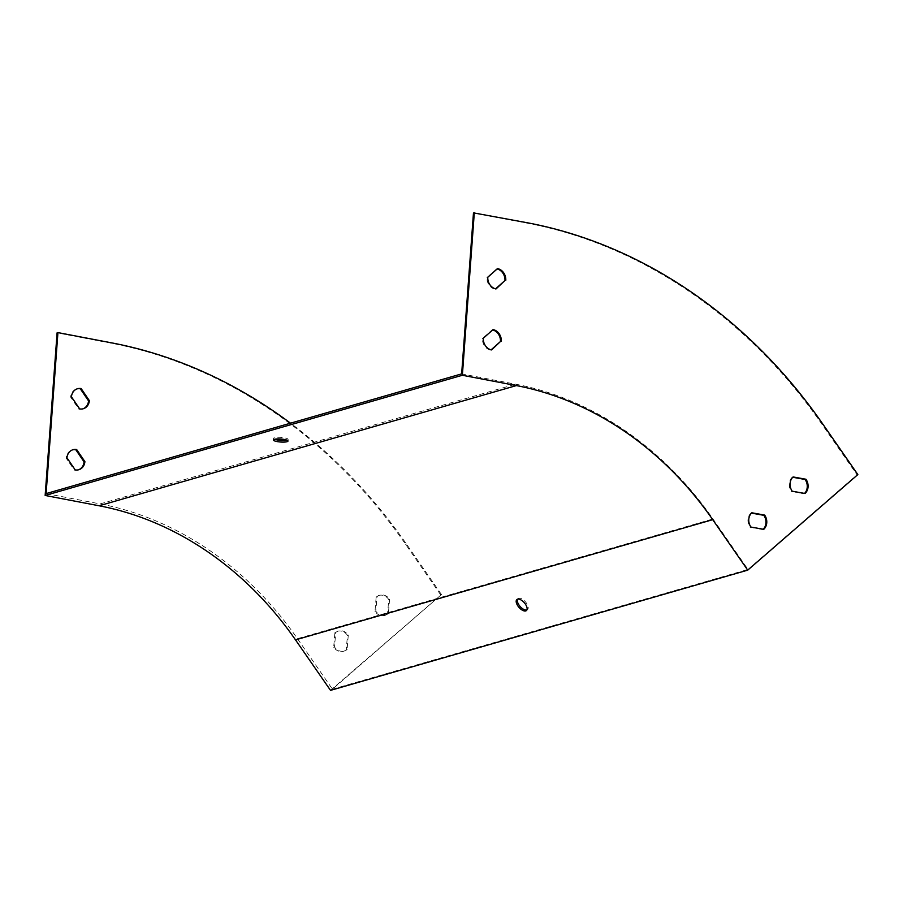 <?xml version="1.0" encoding="UTF-8"?>
<svg xmlns="http://www.w3.org/2000/svg" width="903" height="903" viewBox="0 0 903 903"><rect width="100%" height="100%" fill="white"/><g stroke="black" fill="none" stroke-linecap="round" stroke-linejoin="round"><path stroke-width="0.68" stroke-dasharray="4.51 3.39" d="M330.521 690.366L441.465 594.546L332.451 689.17L297.437 638.681A335.013 285.946 73.9 0 0 100.109 503.919L46.109 493.602M332.451 689.17L748 569.443L712.986 518.954A335.013 285.946 73.9 0 0 515.658 384.193L461.647 373.876M286.894 440.145A7.292 1.513 -175.8 0 0 288.113 439.422A7.292 1.513 -175.8 0 0 280.946 437.379A7.292 1.513 -175.8 0 0 273.564 438.35A7.292 1.513 -175.8 0 0 274.659 439.253M751.477 513.107L750.98 513.028A10.418 8.895 73.9 0 0 750.066 527.273L762.911 529.587A10.418 8.895 73.9 0 0 763.249 529.248M792.766 477.269L792.281 477.179A10.418 8.895 73.9 0 0 791.355 491.435L804.201 493.738A10.418 8.895 73.9 0 0 804.55 493.41M492.677 329.934A10.418 8.895 73.9 0 0 492.225 329.832L482.473 338.478A10.418 8.895 73.9 0 0 490.735 350.161L491.119 349.822M497.158 268.947A10.418 8.895 73.9 0 0 496.706 268.846L486.954 277.492A10.418 8.895 73.9 0 0 495.205 289.174L495.589 288.836M748 569.443L857.015 474.82L822.001 424.342A500.014 426.792 73.9 0 0 527.476 223.188L473.477 212.871M857.85 474.583L857.015 474.82M517.521 599.197A7.292 3.533 49 0 1 517.972 598.599A7.292 3.533 49 0 1 525.411 601.793A7.292 3.533 49 0 1 527.521 609.615A7.292 3.533 49 0 1 526.878 609.965M78.392 469.842A10.418 8.895 -106.1 0 1 77.974 469.966A10.418 8.895 -106.1 0 1 74.351 470.124L66.122 458.047A10.418 8.895 -106.1 0 1 72.206 449.954A10.418 8.895 -106.1 0 1 72.635 449.841M82.873 408.856A10.418 8.895 -106.1 0 1 82.455 408.98A10.418 8.895 -106.1 0 1 78.832 409.138L70.603 397.06A10.418 8.895 -106.1 0 1 76.687 388.967A10.418 8.895 -106.1 0 1 77.105 388.854M346.255 649.788A10.418 8.895 -106.1 0 1 343.445 651.277A10.418 8.895 -106.1 0 1 333.681 647.237L334.878 632.755A10.418 8.895 -106.1 0 1 337.677 631.253A10.418 8.895 -106.1 0 1 347.452 635.294L346.255 649.788L347.091 649.55A10.418 8.895 -106.1 0 1 344.28 651.04A10.418 8.895 -106.1 0 1 334.516 647L335.713 632.506A10.418 8.895 -106.1 0 1 338.512 631.016A10.418 8.895 -106.1 0 1 348.287 635.057L347.091 649.55M387.545 613.95A10.418 8.895 -106.1 0 1 384.746 615.44A10.418 8.895 -106.1 0 1 374.982 611.399L376.167 596.906A10.418 8.895 -106.1 0 1 378.978 595.416A10.418 8.895 -106.1 0 1 388.741 599.457L387.545 613.95L388.38 613.701A10.418 8.895 -106.1 0 1 385.581 615.191A10.418 8.895 -106.1 0 1 375.806 611.162L377.002 596.669A10.418 8.895 -106.1 0 1 379.813 595.179A10.418 8.895 -106.1 0 1 389.577 599.208L388.38 613.701M440.63 594.784L405.616 544.306A500.014 426.792 73.9 0 0 111.103 343.151L57.092 332.846M441.465 594.546L406.452 544.058A500.014 426.792 73.9 0 0 290.529 423.18M389.577 599.208L388.741 599.457M375.806 611.162L374.982 611.399M377.002 596.669L376.167 596.906M348.287 635.057L347.452 635.294M334.516 647L333.681 647.237M335.713 632.506L334.878 632.755M79.667 408.901L78.832 409.138M71.439 396.812L70.603 397.06M75.186 469.887L74.351 470.124M66.957 457.798L66.122 458.047M496.706 268.846L497.542 268.609M495.205 289.174L496.04 288.937M486.954 277.492L487.789 277.255M492.225 329.832L493.061 329.595M490.735 350.161L491.571 349.924M482.473 338.478L483.308 338.241M791.355 491.435L792.191 491.198M792.281 477.179L793.116 476.942M804.201 493.738L805.036 493.501M750.066 527.273L750.901 527.036M750.98 513.028L751.815 512.78M762.911 529.587L763.746 529.339M100.109 503.919L515.658 384.193M528.311 222.951L527.476 223.188M822.836 424.094L822.001 424.342M297.437 638.681L712.986 518.954M405.616 544.306L406.452 544.058M111.103 343.151L111.927 342.914M385.581 615.191L384.746 615.44M379.813 595.179L378.978 595.416M344.28 651.04L343.445 651.277M338.512 631.016L337.677 631.253M77.523 388.73L76.687 388.967M83.29 408.743L82.455 408.98M73.041 449.705L72.206 449.954M78.809 469.729L77.974 469.966M517.972 598.599L516.866 599.558M527.521 609.615L526.426 610.563M273.564 438.35L273.451 439.975M288.113 439.422L287.989 441.048"/><path stroke-width="1.35" d="M474.312 212.634L462.37 375.264L45.15 495.465L99.149 505.782A333.342 284.524 -106.1 0 1 295.507 639.877L330.521 690.366L747.729 570.154L857.85 474.583L822.836 424.094A500.014 426.792 73.9 0 0 528.311 222.951L473.477 212.871L461.647 373.876L46.109 493.602L57.927 332.597L57.092 332.846L45.15 495.465M462.37 375.264L516.369 385.581A333.342 284.524 -106.1 0 1 712.715 519.676L747.729 570.154M274.433 439.309A7.292 1.513 4.2 0 1 282.662 439.197A7.292 1.513 4.2 0 1 287.989 441.048A7.292 1.513 4.2 0 1 277.063 441.567A7.292 1.513 4.2 0 1 273.451 439.975A7.292 1.513 4.2 0 1 274.433 439.309M274.659 439.253A7.292 1.513 -175.8 0 0 277.187 439.942A7.292 1.513 -175.8 0 0 286.894 440.145M763.249 529.248A10.418 8.895 73.9 0 0 763.836 515.331L751.477 513.107M804.55 493.41A10.418 8.895 73.9 0 0 805.126 479.482L792.766 477.269M491.119 349.822L500.476 341.503A10.418 8.895 73.9 0 0 492.677 329.934M495.589 288.836L504.958 280.517A10.418 8.895 73.9 0 0 497.158 268.947M525.727 610.936A7.292 3.533 -131 0 0 526.426 610.563A7.292 3.533 -131 0 0 524.316 602.741A7.292 3.533 -131 0 0 516.866 599.558A7.292 3.533 -131 0 0 518.469 606.748A7.292 3.533 -131 0 0 525.727 610.936M751.815 512.78A10.418 8.895 73.9 0 0 750.901 527.036L763.746 529.339A10.418 8.895 73.9 0 0 764.66 515.094L751.815 512.78M793.116 476.942A10.418 8.895 73.9 0 0 792.191 491.198L805.036 493.501A10.418 8.895 73.9 0 0 805.961 479.245L793.116 476.942M501.312 341.266A10.418 8.895 73.9 0 0 493.061 329.595L483.308 338.241A10.418 8.895 73.9 0 0 491.571 349.924L500.476 341.503M505.793 280.28A10.418 8.895 73.9 0 0 497.542 268.609L487.789 277.255A10.418 8.895 73.9 0 0 496.04 288.937L504.958 280.517M526.878 609.965A7.292 3.533 49 0 1 526.821 609.988A7.292 3.533 49 0 1 520.049 606.387A7.292 3.533 49 0 1 517.521 599.197M72.635 449.841A10.418 8.895 -106.1 0 1 75.841 449.796L84.069 461.884A10.418 8.895 -106.1 0 1 78.392 469.842M77.105 388.854A10.418 8.895 -106.1 0 1 80.322 388.809L88.539 400.898A10.418 8.895 -106.1 0 1 82.873 408.856M75.186 469.887L66.957 457.798A10.418 8.895 -106.1 0 1 73.041 449.705A10.418 8.895 -106.1 0 1 76.676 449.559L84.905 461.636A10.418 8.895 -106.1 0 1 78.809 469.729A10.418 8.895 -106.1 0 1 75.186 469.887M79.667 408.901L71.439 396.812A10.418 8.895 -106.1 0 1 77.523 388.73A10.418 8.895 -106.1 0 1 81.157 388.572L89.374 400.65A10.418 8.895 -106.1 0 1 83.29 408.743A10.418 8.895 -106.1 0 1 79.667 408.901M290.529 423.18A500.014 426.792 73.9 0 0 111.927 342.914L57.927 332.597M81.157 388.572L80.322 388.809M89.374 400.65L88.539 400.898M76.676 449.559L75.841 449.796M84.905 461.636L84.069 461.884M805.126 479.482L805.961 479.245M763.836 515.331L764.66 515.094M516.369 385.581L99.149 505.782M712.715 519.676L295.507 639.877"/></g></svg>
